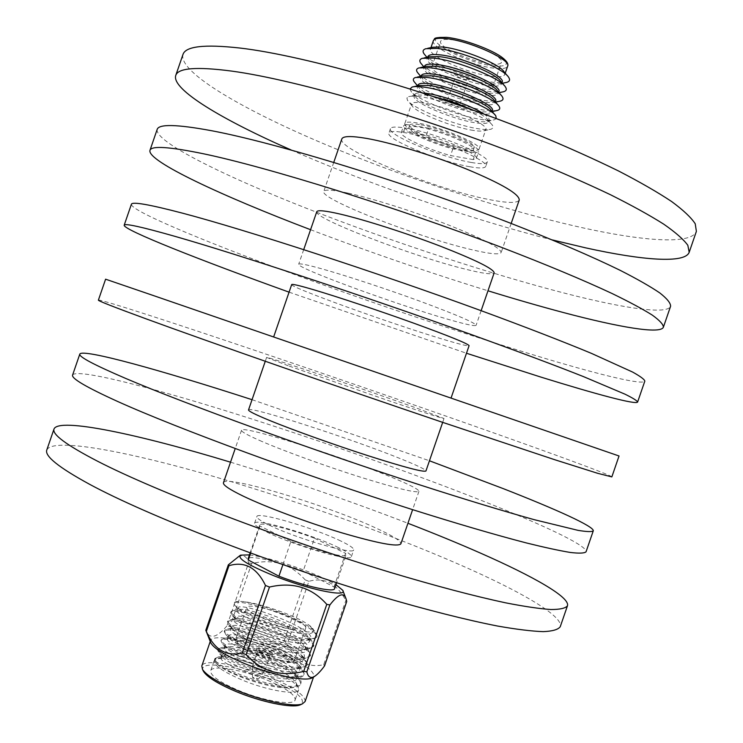 <?xml version="1.0" encoding="UTF-8"?>
<svg xmlns="http://www.w3.org/2000/svg" width="743" height="743" viewBox="0 0 743 743"><rect width="100%" height="100%" fill="white"/><g stroke="black" fill="none" stroke-linecap="round" stroke-linejoin="round"><path stroke-width="0.56" stroke-dasharray="3.71 2.79" d="M462.861 150.207C443.283 147.133 406.31 131.706 408.882 127.555C409.439 126.254 412.699 126.069 418.671 126.997C438.138 129.793 476.504 145.851 473.412 149.77C472.762 151.135 469.242 151.275 462.861 150.207M419.498 124.592C413.526 123.672 410.257 123.877 409.699 125.186C407.108 129.393 444.073 144.839 463.66 147.876C470.05 148.944 473.57 148.786 474.229 147.411C477.331 143.436 438.974 127.35 419.498 124.592M466.883 149.575C444.333 146.055 401.907 128.335 404.842 123.477C405.483 121.963 409.217 121.731 416.052 122.771C438.454 125.929 482.727 144.495 479.105 149.046C478.343 150.634 474.266 150.81 466.883 149.575M473.467 130.443C453.249 127.527 415.736 112.546 411.984 105.757L411.548 103.983C412.235 102.348 416.015 102.005 422.878 102.943C445.401 105.757 489.591 124.573 485.82 129.551L484.38 130.684C482.328 131.335 478.687 131.26 473.467 130.443M419.99 96.711C414.603 95.977 410.823 95.958 408.65 96.646L406.904 98.011L407.424 100.147C411.919 108.153 455.208 125.465 478.687 128.818C484.761 129.746 489.005 129.839 491.439 129.078L493.157 127.712L492.618 125.558C488.699 117.756 443.004 99.516 419.99 96.711M434.516 96.794L425.581 95.113L415.764 95.067L414.204 96.284C411.055 101.754 453.369 119.809 476.068 122.883C483.498 123.979 487.631 123.635 488.467 121.861L487.984 119.939C486.052 117.236 480.767 113.837 472.139 109.75M483.795 113.958C487.752 116.632 489.507 118.676 489.08 120.087L487.51 121.313C485.411 121.973 481.798 121.917 476.662 121.146C456.508 118.388 419.256 103.463 415.291 96.451L414.808 94.519C415.337 93.135 417.984 92.615 422.748 92.94M410.08 88.891L410.74 90.86C415.476 99.135 458.468 116.372 481.882 119.549C487.845 120.431 492.061 120.487 494.541 119.716L496.268 118.574M419.163 85.51L417.464 86.82C414.241 92.503 456.518 110.67 479.272 113.595C486.721 114.645 490.872 114.236 491.727 112.388L491.197 110.308M492.33 110.623L490.631 111.942L479.867 111.859C459.768 109.24 422.767 94.389 418.597 87.145L418.068 85.055M415.077 82.835C422.888 91.76 462.945 107.401 485.068 110.28L496.064 110.716M422.563 75.944L420.724 77.356C417.427 83.253 459.657 101.531 482.467 104.299C489.934 105.302 494.104 104.847 494.987 102.924L494.401 100.677M495.59 101.159L493.751 102.58L483.061 102.562C463.038 100.091 426.287 85.315 421.903 77.839L421.327 75.591M418.43 73.603C426.454 82.752 466.214 98.29 488.262 101.02L499.101 101.382M425.98 66.378L423.984 67.892C420.612 74.003 462.805 92.392 485.671 95.011C493.148 95.958 497.346 95.448 498.247 93.46L497.606 91.036M498.85 91.695L496.863 93.219L486.266 93.274C466.298 90.943 429.807 76.241 425.219 68.551L424.587 66.127M421.792 64.381C430.011 73.743 469.483 89.179 491.448 91.751L502.129 92.048M429.398 56.802L427.244 58.428C423.798 64.752 465.954 83.253 488.866 85.714C496.37 86.625 500.578 86.049 501.506 83.996L500.801 81.386M427.847 56.663L428.535 59.264C433.327 67.167 469.557 81.795 489.461 83.978L499.965 83.866L502.11 82.232M425.154 55.168C433.578 64.743 472.752 80.068 494.643 82.482L505.147 82.714M432.816 47.227L430.494 48.964C426.984 55.502 469.102 74.114 492.07 76.427C499.584 77.281 503.819 76.65 504.766 74.532L504.005 71.737M450.314 39.574C469.093 40.976 504.906 56.997 501.46 62.291C500.671 64.074 497.216 64.641 491.086 64C472.232 62.273 437.646 46.865 440.636 41.348C441.333 39.648 444.555 39.054 450.314 39.574M441.463 65.282C460.121 67.046 496.018 82.807 492.73 87.637C491.996 89.271 488.578 89.717 482.486 88.965C463.753 86.903 429.082 71.746 431.915 66.694C432.556 65.133 435.732 64.66 441.463 65.282M458.05 74.857C463.781 76.074 467.273 77.606 468.527 79.445L466.483 79.724C460.762 78.507 457.279 76.975 456.026 75.136L458.05 74.857M449.292 100.268C455.013 101.55 458.515 103.054 459.806 104.782L457.781 104.986C452.088 103.704 448.596 102.209 447.305 100.481L449.292 100.268M471.192 162.438C441.853 157.59 386.843 134.789 390.446 128.669C391.227 126.793 396.01 126.551 404.786 127.935C433.875 132.18 492.024 156.392 487.25 162.002C486.256 163.999 480.897 164.147 471.192 162.438M469.706 166.729C440.404 161.788 385.376 139.062 388.933 133.062C389.704 131.232 394.468 131.019 403.235 132.43C432.296 136.777 490.464 160.915 485.736 166.395C484.761 168.355 479.411 168.466 469.706 166.729M182.945 54.564C178.496 72.554 244.596 110.698 328.127 145.628C412.458 180.772 513.645 213.306 591.911 229.791C648.741 241.661 691.835 244.057 696.386 231.361M291.228 150.021C369.299 184.348 469.632 218.897 552.29 239.915M341.826 138.95C336.579 149.25 435.389 189.316 488.857 199.505C507.246 203.173 517.369 203.35 519.236 200.034M347.64 193.013C332.613 189.799 324.645 189.279 323.753 191.443C319.49 198.892 418.783 237.528 471.591 249.657C489.758 253.957 499.621 254.914 501.163 252.527C500.893 248.078 483.043 238.791 447.63 224.655C413.916 211.514 372.178 198.344 347.64 193.013M157.154 129.458C154.711 141.653 222.371 175.227 306.543 208.328C391.487 241.661 492.451 274.882 569.64 294.469C625.69 308.624 667.502 314.716 670.604 306.246M310.574 229.708C369.067 251.942 428.2 272.3 487.984 290.792M316.759 211.736C312.877 218.08 412.365 256.177 464.914 269.05C482.996 273.591 492.748 274.845 494.169 272.83M321.561 268.762C306.831 264.675 299.206 263.161 298.686 264.229C295.788 267.721 395.768 304.389 447.648 319.202C465.517 324.366 475 326.409 476.096 325.323C475.158 322.806 456.834 314.911 421.123 301.639C387.177 289.176 345.625 275.477 321.561 268.762M131.381 204.297C130.926 210.706 200.173 239.72 284.968 270.991C370.534 302.503 471.257 336.412 547.387 359.11C602.647 375.549 643.187 385.329 644.831 381.094M289.073 292.157L466.483 353.25M291.683 284.578C289.166 286.956 389.332 323.075 440.952 338.641C458.737 344.055 468.118 346.396 469.093 345.662M295.463 344.557L451.02 398.164L295.463 344.557M105.599 279.192L619.04 455.988M98.392 300.116C100.491 299.104 171.744 322.276 257.347 351.198C343.721 380.397 444.138 415.179 518.893 441.853C573.141 461.217 612.065 475.724 611.842 476.904M288.173 365.732L266.598 357.42C265.446 355.841 366.299 389.973 416.99 408.232L444.008 418.504C442.224 418.467 423.278 412.365 387.187 400.198L288.173 365.732M248.524 409.913C248.357 405.474 349.693 438.184 399.725 458.385C416.99 465.294 425.73 469.492 425.934 470.997M252.044 399.688L429.454 460.781M72.61 375.011C76.696 368.203 149.519 386.806 235.754 413.897C322.75 441.286 422.934 476.755 496.621 506.531C550.089 528.18 587.741 546.374 586.051 551.798M262.065 441.528C248.023 435.454 241.178 431.702 241.521 430.262C241.726 424.717 343.266 456.871 393.028 477.823C410.21 484.975 418.848 489.479 418.931 491.346C416.47 493.241 397.05 488.541 360.661 477.229C326.177 466.325 285.043 451.41 262.065 441.528M223.439 482.755C224.637 474.35 326.66 505.082 375.763 527.976C392.731 535.749 401.09 541.043 400.858 543.839M230.525 462.183C290.402 480.396 349.535 500.763 407.935 523.276M46.818 449.905C52.911 437.302 127.304 451.335 214.17 476.597C301.788 502.175 401.74 538.322 474.359 571.209C527.028 595.143 563.408 617.034 560.259 626.693M338.557 547.628C312.079 534.477 254.97 517.778 254.561 523.295C254.18 524.809 257.932 527.558 265.818 531.533C291.758 544.907 352.191 562.488 351.374 556.628C351.653 554.928 347.38 551.928 338.557 547.628M340.833 541.034C314.298 528.022 257.236 511.221 256.892 516.534C256.53 517.992 260.301 520.685 268.195 524.614C294.2 537.83 354.587 555.523 353.696 549.866C353.956 548.232 349.665 545.278 340.833 541.034M261.007 667.493C256.428 665.765 253.614 665.264 252.583 665.988L256.641 668.793C260.979 670.437 263.774 670.975 265.028 670.39L261.007 667.493M261.898 653.524L257.812 650.794C258.833 650.116 261.638 650.636 266.226 652.354L270.313 655.094C269.31 655.772 266.496 655.252 261.898 653.524M254.329 678.591L252.462 677.337L256.354 677.95L258.183 679.306L254.329 678.591M261.304 653.682C257.812 652.196 256.084 651.035 256.121 650.209C257.422 649.354 260.979 650.014 266.802 652.196C270.294 653.682 272.031 654.843 272.003 655.679C270.721 656.543 267.155 655.883 261.304 653.682M261.889 651.992C258.397 650.496 256.669 649.345 256.706 648.518C257.997 647.673 261.555 648.333 267.378 650.515C270.879 652.001 272.607 653.162 272.588 653.989C271.306 654.843 267.74 654.184 261.889 651.992M266.087 619.588C253.075 614.145 246.602 610.077 246.676 607.393C247.345 603.883 268.576 608.294 286.083 615.427C299.15 620.832 305.735 624.937 305.81 627.751C305.373 631.253 283.984 626.934 266.087 619.588M250.54 663.248C236.896 658.372 227.544 656.013 222.491 656.19L218.646 656.84C225.305 656.385 235.94 658.521 250.54 663.248L270.935 670.427C285.665 676.641 294.73 682.185 298.138 687.052L298.658 689.708C297.739 695.773 266.811 690.535 241.234 679.622C222.761 671.551 213.743 665.217 214.17 660.611L216.213 658.846L223.439 658.057C218.108 657.592 215.126 658.14 214.495 659.673L216.584 663.545C221.238 667.567 229.782 671.96 242.227 676.734C263.505 684.377 280.631 687.934 293.615 687.424C297.618 686.996 299.94 685.91 300.571 684.164C300.934 678.796 291.897 671.783 273.443 663.146C249.044 651.899 218.888 645.286 217.727 650.283L219.687 653.905C224.275 657.861 232.903 662.254 245.552 667.075C267.09 674.765 284.3 678.359 297.181 677.867C300.999 677.467 303.209 676.427 303.803 674.765C304.128 669.536 295.055 662.617 276.591 654.016C252.165 642.825 222.055 636.082 220.959 640.893L222.798 644.265C227.321 648.156 236.014 652.54 248.877 657.416C270.666 665.161 287.95 668.793 300.748 668.319L307.035 665.375C307.314 660.276 298.212 653.45 279.73 644.896C255.295 633.742 225.222 626.878 224.191 631.504L225.909 634.643C230.367 638.46 239.135 642.834 252.202 647.766C270.889 654.778 294.952 659.998 304.305 658.772L310.268 655.985C310.5 651.017 301.37 644.274 282.869 635.767C258.415 624.668 228.398 617.665 227.432 622.105L229.03 625.021C233.413 628.764 242.246 633.129 255.527 638.107C274.427 645.147 298.649 650.45 307.853 649.233L313.509 646.596C313.685 641.757 304.528 635.107 286.018 626.637C261.545 615.594 231.565 608.461 230.664 612.715L232.15 615.408C236.469 619.077 245.366 623.423 258.852 628.448C277.956 635.516 302.336 640.903 311.391 639.695L316.741 637.197C316.88 632.497 307.686 625.94 289.157 617.517C264.666 606.52 234.732 599.248 233.896 603.325L233.961 603.14C234.612 601.589 237.741 601.068 243.37 601.579C260.57 603.381 296.457 615.956 308.178 624.575C312.014 627.12 313.741 629.07 313.351 630.417C312.218 632.59 305.93 632.442 294.469 629.99C273.619 625.885 242.172 612.938 235.615 606.177L233.989 604.198M222.491 656.19L221.405 656.366L220.968 657.685L222.807 655.697C228.993 654.007 240.491 655.772 257.292 660.973L270.944 666.285C284.235 672.183 292.501 677.505 295.751 682.26C297.516 685.445 295.714 687.331 290.327 687.944C278.3 688.352 262.372 684.897 242.524 677.588C230.237 672.768 221.823 668.338 217.281 664.298C214.383 661.511 214.179 659.617 216.677 658.623L223.439 658.057M203.108 670.623C197.963 659.942 237.676 665.617 270.108 679.446C295.742 690.656 306.107 698.977 301.212 704.401M305.104 701.531C305.262 695.374 293.968 687.414 271.223 677.635C241.076 664.855 203.656 658.27 201.808 665.969M249.444 554.882C265 557.092 284.439 562.637 307.769 571.516C319.852 576.252 329.251 580.636 335.966 584.667M346.721 601.496L345.811 600.53L323.707 664.734C307.667 668.161 295.556 661.177 287.374 643.772L308.874 581.323C324.45 576.949 336.765 583.348 345.811 600.53M308.874 581.323L305.159 579.865L283.677 642.268L287.374 643.772M210.557 642.277L210.548 640.596C212.192 633.5 249.444 640.54 279.656 653.143C302.447 662.784 313.843 670.455 313.843 676.167L312.794 677.477M323.707 664.734L324.561 665.877M218.646 656.84L214.885 658.53C214.625 662.44 223.875 668.115 242.636 675.563C268.464 685.399 299.615 690.006 300.961 683.021C301.509 681.285 300.432 679.121 297.748 676.529C292.621 671.774 284.643 666.945 273.823 662.032C254.338 653.116 229.931 646.521 221.637 647.571L218.117 649.141C217.903 652.921 227.182 658.512 245.961 665.904C271.808 675.684 302.903 680.43 304.193 673.632L301.138 667.455C296.039 662.728 287.978 657.88 276.972 652.911C257.292 643.949 232.735 637.271 224.637 638.293L221.358 639.751C221.182 643.401 230.488 648.899 249.286 656.245C275.151 665.969 306.2 670.864 307.435 664.233L304.528 658.382C299.457 653.682 291.312 648.825 280.111 643.782C260.254 634.791 235.531 628.011 227.637 629.005L224.59 630.361C224.46 633.881 233.804 639.286 252.611 646.586C278.495 656.264 309.497 661.298 310.667 654.843L307.908 649.298C302.865 644.636 294.655 639.76 283.25 634.661C263.217 625.625 238.336 618.761 230.655 619.718L227.822 620.972C227.739 624.361 237.11 629.683 255.936 636.937C281.838 646.549 312.794 651.722 313.899 645.453L311.289 640.206C306.283 635.59 297.989 630.696 286.399 625.532C266.18 616.467 241.141 609.501 233.683 610.43L231.054 611.573C231.017 614.842 240.416 620.071 259.261 627.278C285.191 636.835 316.091 642.156 317.131 636.064L314.661 631.104C309.701 626.535 301.324 621.631 289.538 616.411C271.306 608.628 255.926 603.688 243.379 601.589M267.545 680.291C286.129 688.306 295.342 694.826 295.166 699.85C294.182 706.11 263.198 701.02 237.649 690.052C219.185 681.935 210.204 675.498 210.678 670.762C212.145 664.437 242.794 669.777 267.545 680.291M426.398 135.124C450.657 141.607 478.752 154.804 476.328 158.352L473.226 159.587L475.548 152.835L478.678 151.544C481.139 147.866 453.081 134.576 428.804 128.14L426.398 135.124L403.7 131.353L406.068 124.48L403.644 125.706C401.536 129.626 429.222 142.563 452.821 148.916L475.548 152.835M334.601 588.632L334.034 586.933L303.172 571.061L314.465 538.238C289.185 528.635 260.264 521.549 259.725 525.032L259.985 526.035L250.651 553.136M303.172 571.061C277.947 561.299 248.84 554.715 248.078 558.838M220.968 657.685C218.405 665.904 295.11 690.201 296.884 678.238L294.005 672.415C282.6 660.62 238.234 645.017 227.144 646.624L224.265 647.896C219.036 655.131 298.249 680.783 300.116 668.849L297.376 663.313C286.129 651.639 241.001 635.748 230.181 637.327L227.507 638.506C222.38 645.435 301.593 671.078 303.358 659.459L300.748 654.202C289.668 642.667 243.76 626.47 233.218 628.03L230.739 629.117C225.723 635.729 304.936 661.372 306.59 650.069L304.11 645.091C293.206 633.705 246.509 617.201 236.265 618.733L233.971 619.727C229.058 626.033 308.271 651.667 309.822 640.68L307.472 635.962C296.745 624.733 249.267 607.932 239.32 609.427L237.203 610.337C232.401 616.337 311.614 641.961 313.054 631.29L310.834 626.832L308.178 624.575M257.292 660.973C236.841 653.961 225.027 651.945 221.841 654.945L223.522 658.038C231.379 666.267 276.359 680.932 291.6 678.768L297.692 675.898C303.144 665.161 226.754 636.992 225.073 645.556L226.643 648.435C234.277 656.478 280.083 671.412 295.129 669.239L300.924 666.508C306.265 656.078 229.884 627.919 228.315 636.166L229.773 638.841C237.175 646.679 283.807 661.892 298.649 659.71L304.166 657.118C309.394 647.004 233.005 618.845 231.547 626.776L232.912 629.256C240.073 636.881 287.532 652.373 302.16 650.19L307.398 647.729C312.524 637.921 236.135 609.771 234.779 617.387L236.051 619.681C242.961 627.083 291.265 642.844 305.67 640.661L310.63 638.339C315.645 628.838 239.255 600.697 238.011 607.988L239.19 610.105C244.698 615.371 273.322 626.433 294.469 629.99M251.654 563.528L248.58 562.915L226.866 625.996L229.968 626.488L251.654 563.528C273.192 558.532 291.024 563.974 305.159 579.865M237.853 556.776C243.398 554.278 246.973 556.331 248.58 562.915M226.866 625.996C216.798 637.745 209.888 639.454 206.145 631.123M283.677 642.268C262.39 647.543 244.493 642.286 229.968 626.488M334.034 586.933L345.597 553.349L346.238 554.817L336.635 582.726M282.888 564.671L290.912 541.387C317.066 551.38 346.127 558.318 346.238 554.817M290.912 541.387L259.985 526.035M314.465 538.238L345.597 553.349M473.226 159.587L450.537 155.566C426.956 149.167 399.232 136.313 401.294 132.514L403.7 131.353M428.804 128.14L406.068 124.48M452.821 148.916L450.537 155.566M433.355 40.651C429.779 47.385 471.861 66.099 494.875 68.263C502.407 69.08 506.652 68.402 507.627 66.229M494.355 65.951C462.527 63.062 412.653 33.909 446.831 37.484C460.892 38.766 485.328 47.041 497.912 54.778C510.218 63.211 509.039 66.935 494.355 65.951M254.821 653.886C220.309 639.844 241.967 635.135 274.111 648.704C289.129 655.224 294.767 659.673 291.015 662.059C283.696 663.072 271.641 660.341 254.821 653.886M275.244 646.902C257.784 639.639 236.441 635.562 235.624 639.5C235.438 642.5 241.837 646.772 254.812 652.326C272.662 659.803 294.172 663.778 294.757 659.858C294.785 656.728 288.284 652.41 275.244 646.902M408.882 127.555L409.699 125.186M404.842 123.477L411.548 103.983M411.984 105.757L407.424 100.147M415.764 95.067L408.65 96.646M414.204 96.284L414.808 94.519M415.291 96.451L410.74 90.86M413.656 86.727L412.068 87.07M417.464 86.82L417.807 85.807M418.597 87.145L417.547 85.863M417.139 77.133L415.495 77.486M420.724 77.356L421.095 76.269M421.903 77.839L420.687 76.353M420.64 67.529L418.931 67.901M423.984 67.892L424.383 66.721M425.219 68.551L423.816 66.842M424.142 57.926L422.377 58.307M427.244 58.428L427.671 57.174M428.535 59.264L426.937 57.332M427.652 48.323L425.823 48.713M430.494 48.964L430.959 47.617M492.73 87.637L501.46 62.291M459.806 104.782L468.527 79.445M390.446 128.669L388.933 133.062M333.765 162.364L323.753 191.443M303.72 249.602L298.686 264.229M266.598 357.42L265.27 361.284M241.521 430.262L235.215 448.577M254.561 523.295L256.892 516.534M252.583 665.988L257.812 650.794M252.462 677.337L252.564 666.109M256.121 650.209L256.706 648.518M305.81 627.751L294.757 659.858C294.952 661.391 292.863 662.292 288.498 662.552C284.903 662.997 268.529 659.087 265.836 657.936L254.7 653.877C241.271 647.441 235.076 643.679 236.125 642.593L235.624 639.5L246.676 607.393M295.751 682.26L298.138 687.052M342.774 590.323L342.969 590.834M345.551 597.53L346.034 598.765M210.241 641.469L210.548 640.596M317.131 636.064L316.741 637.197M313.899 645.453L313.509 646.596M310.667 654.843L310.268 655.985M307.426 664.233L307.035 665.375M304.193 673.632L303.803 674.765M300.961 683.021L300.571 684.164M298.658 689.708L295.166 699.85M231.054 611.573L230.664 612.715M227.822 620.972L227.432 622.105M224.59 630.361L224.191 631.504M221.358 639.751L220.959 640.893M218.117 649.141L217.727 650.283M214.885 658.539L214.495 659.673M214.17 660.611L210.678 670.762M476.328 158.352L478.678 151.544M259.725 525.032L250.112 552.931M297.748 676.529L294.005 672.415M221.637 647.571L227.144 646.624M301.138 667.455L297.376 663.313M224.637 638.293L230.181 637.327M304.528 658.382L300.748 654.202M227.637 629.005L233.218 628.03M307.908 649.298L304.11 645.091M230.655 619.718L236.265 618.733M311.289 640.206L307.472 635.962M233.683 610.43L239.32 609.427M314.661 631.104L310.834 626.832M313.351 630.417L313.054 631.29M221.841 654.945L221.061 657.202M297.692 675.898L296.884 678.238M225.073 645.556L224.265 647.896M300.924 666.508L300.116 668.849M228.315 636.166L227.507 638.506M304.166 657.118L303.358 659.459M231.547 626.776L230.739 629.117M307.398 647.729L306.59 650.069M234.779 617.387L233.971 619.727M310.63 638.339L309.822 640.68M238.011 607.988L237.203 610.337M235.615 606.177L239.19 610.105M311.391 639.695L305.67 640.661M232.15 615.408L236.051 619.681M307.853 649.233L302.16 650.19M229.03 625.021L232.912 629.256M304.305 658.772L298.649 659.71M225.909 634.643L229.773 638.841M300.748 668.319L295.129 669.239M222.798 644.265L226.643 648.435M297.181 677.867L291.6 678.768M219.687 653.905L223.522 658.038M293.615 687.424L290.327 687.944M216.584 663.545L217.281 664.298M313.537 677.04L313.843 676.167M240.593 555.142L240.119 555.42M222.807 655.697L221.405 656.366M272.003 655.679L272.588 653.989M258.183 679.306L265.028 670.39M265.084 670.297L270.313 655.094M351.374 556.628L353.696 549.866M418.931 491.346L412.625 509.661M444.008 418.504L442.679 422.368M481.13 310.695L476.096 325.323M511.175 223.457L501.163 252.527M487.25 162.002L485.736 166.395M447.305 100.481L456.026 75.136M431.915 66.694L440.636 41.348M504.766 74.532L505.221 73.195M507.395 75.786L508.602 77.216M499.965 83.866L502.417 83.318M501.506 83.996L501.934 82.742M504.246 85.51L505.407 86.903M496.863 93.219L499.017 92.736M498.247 93.46L498.646 92.29M501.098 95.234L502.212 96.581M493.751 102.58L495.627 102.162M494.987 102.924L495.358 101.837M497.949 104.949L499.017 106.249M490.631 111.942L492.247 111.58M491.727 112.388L492.08 111.376M494.792 114.654L495.822 115.908M487.51 121.313L494.541 119.716M488.467 121.861L489.08 120.087M487.984 119.939L492.618 125.558M484.38 130.684L491.439 129.078M479.105 149.046L485.82 129.551M473.412 149.77L474.229 147.411M401.294 132.514L403.644 125.706"/><path stroke-width="1.11" d="M422.748 92.94L426.194 93.312C442.234 95.299 472.632 106.203 483.795 113.958M496.268 118.574L495.822 115.908C491.634 107.828 446.255 89.68 423.315 87.052C418.03 86.364 414.288 86.374 412.068 87.07L410.08 88.891M494.792 114.654L491.197 110.308C487.464 103.249 448.651 87.711 428.897 85.482L419.163 85.51L413.656 86.727M417.807 85.807L418.068 85.055C418.792 83.29 422.609 82.835 429.51 83.68C452.153 86.16 496.25 105.218 492.33 110.623L492.08 111.376M496.064 110.716L497.643 110.363C499.89 109.62 500.345 108.246 499.017 106.249C494.569 97.89 449.496 79.835 426.64 77.393L415.495 77.486C413.219 78.247 412.736 79.612 414.055 81.581L415.077 82.835M497.949 104.949L494.401 100.677C490.445 93.386 451.902 77.922 432.212 75.851L422.563 75.944L417.139 77.133M421.095 76.269L421.327 75.591C422.08 73.761 425.906 73.251 432.825 74.049C455.524 76.362 499.584 95.541 495.59 101.159L495.358 101.837M499.101 101.382L500.726 101.011C503.169 100.212 503.661 98.735 502.212 96.581C497.504 87.962 452.747 70 429.965 67.734L418.931 67.901C416.461 68.709 415.941 70.186 417.371 72.312L418.43 73.603M501.098 95.234L497.606 91.036C493.426 83.513 455.143 68.142 435.528 66.22L425.98 66.378L420.64 67.529M424.383 66.721L424.587 66.127C425.358 64.232 429.213 63.666 436.141 64.418C458.895 66.564 502.918 85.863 498.85 91.695L498.646 92.29M502.129 92.048L503.819 91.668C506.447 90.813 506.977 89.225 505.407 86.903C500.438 78.024 455.988 60.164 433.29 58.075L422.377 58.307C419.702 59.18 419.145 60.759 420.696 63.044L421.792 64.381M504.246 85.51L500.801 81.386C496.408 73.641 458.394 58.363 438.844 56.589L429.398 56.802L424.142 57.926M501.934 82.742L502.11 82.232C506.252 76.185 462.276 56.765 439.457 54.787C432.51 54.081 428.637 54.703 427.847 56.663L427.671 57.174M505.147 82.714L506.893 82.324C509.735 81.424 510.302 79.715 508.602 77.216C503.364 68.077 459.239 50.329 436.615 48.416L425.823 48.713C422.943 49.632 422.34 51.332 424.021 53.793L425.154 55.168M507.395 75.786L504.005 71.737C499.389 63.777 461.635 48.583 442.159 46.958L432.816 47.227L427.652 48.323M552.29 239.915L585.688 247.865C642.305 260.366 685.037 263.793 689.188 252.276L696.386 231.361L695.234 223.782C691.166 217.55 683.281 210.111 671.561 201.483C657.62 192.214 639.964 182.063 618.603 171.011C595.282 159.578 569.166 147.829 540.272 135.765C435.695 92.875 305.679 55.576 239.645 48.007C204.353 44.097 185.453 46.289 182.945 54.564L175.738 75.48C171.289 89.392 222.538 119.892 291.228 150.021M689.188 252.276L687.832 245.292C683.625 239.46 675.601 232.42 663.75 224.172C649.679 215.275 631.912 205.458 610.44 194.712C587.016 183.567 560.826 172.051 531.867 160.154C427.095 117.84 297.293 79.919 231.695 71.096C196.644 66.498 177.986 67.966 175.738 75.48M511.175 223.457L519.236 200.034C519.441 194.192 501.943 183.892 466.743 169.144C433.206 155.501 391.329 142.712 366.448 138.384C351.207 135.802 342.997 135.988 341.826 138.95L333.765 162.364M487.984 290.792C514.936 299.095 540.077 306.348 563.426 312.543C619.244 327.329 660.713 334.452 663.397 327.171L670.604 306.246C670.65 303.07 667.056 298.64 659.821 292.946C650.376 286.538 637.113 278.969 620.015 270.257C591.753 256.456 554.185 240.268 510.209 223.086C404.926 182.23 275.672 142.721 211.188 130.647C176.741 124.285 158.733 123.895 157.154 129.458L149.956 150.374C146.956 161.055 221.618 195.873 310.574 229.708M663.397 327.171C663.313 324.385 659.58 320.354 652.205 315.051C642.63 309.042 629.237 301.844 612.018 293.485C583.58 280.185 545.873 264.406 501.804 247.475C396.335 207.195 267.294 167.054 203.238 153.727C169.032 146.687 151.266 145.572 149.956 150.374M481.13 310.695L494.169 272.83C493.714 268.92 475.734 260.022 440.237 246.128C406.467 233.172 364.776 219.844 340.368 214.133C325.425 210.678 317.549 209.879 316.759 211.736L303.72 249.602M466.483 353.25L541.164 377.175C596.202 394.254 636.398 405.065 637.624 402.019L644.831 381.094C644.395 379.339 640.308 376.32 632.581 372.048L591.4 353.352C562.516 341.362 524.456 326.614 480.164 310.333C374.175 271.529 245.692 229.801 182.75 213.222C149.148 204.427 132.022 201.446 131.381 204.297L124.183 225.222C123.264 229.856 199.542 259.976 289.073 292.157M637.624 402.019C637.057 400.653 632.832 398.034 624.965 394.161L583.404 376.58C554.352 365.092 516.144 350.752 471.759 334.721C365.584 296.494 237.305 254.134 174.809 236.311C141.439 226.819 124.564 223.132 124.183 225.222M451.075 397.988L469.093 345.662C467.969 343.693 449.506 336.189 413.712 323.159C379.701 310.89 338.195 297.033 314.27 289.928C299.624 285.6 292.092 283.817 291.683 284.578L273.665 336.895M154.303 295.863L105.599 279.192L98.392 300.116C97.835 300.739 113.828 307.008 146.352 318.942C207.306 341.278 334.814 385.849 441.695 422.033L554.77 459.731L597.706 473.319L611.842 476.904L619.04 455.988L154.303 295.863M442.679 422.368L425.934 470.997C423.668 472.353 404.378 467.263 368.073 455.71C333.653 444.62 292.463 429.844 269.356 420.362C255.23 414.529 248.283 411.046 248.524 409.913L265.27 361.284M429.454 460.781L502.844 488.467C556.526 509.475 594.53 526.638 593.258 530.883C591.837 531.969 586.775 531.793 578.063 530.363L534.143 519.654C504.014 511.277 464.951 499.426 420.036 484.956C312.645 450.239 185.676 404.071 125.846 378.493C93.924 364.804 78.582 356.668 79.807 354.086C82.473 348.328 161.537 370.358 252.044 399.688M593.258 530.883L586.051 551.798C584.5 553.284 579.299 553.507 570.457 552.476C559.433 550.674 544.656 547.47 526.146 542.882C495.841 535.006 456.639 523.564 411.631 509.345C304.045 475.204 177.298 428.414 117.896 401.582C86.216 387.196 71.114 378.345 72.61 375.011L79.807 354.086M412.625 509.661L400.858 543.839C397.923 547.136 378.15 543.43 341.548 532.75C306.896 522.338 265.892 507.032 243.258 496.157C229.429 489.451 222.826 484.984 223.439 482.755L235.215 448.577M407.935 523.276C434.237 533.446 458.45 543.402 480.572 553.145C533.474 576.438 570.206 597.298 567.466 605.777C565.562 608.276 560.008 609.529 550.814 609.52C539.437 608.731 524.335 606.492 505.509 602.805C474.758 596.239 435.203 585.828 389.964 572.277C281.876 539.594 155.677 491.216 97.398 461.134C66.313 444.992 51.861 434.274 54.025 428.98C58.762 417.176 139.452 434.506 230.525 462.183M567.466 605.777L560.259 626.693C558.225 629.6 552.532 631.244 543.198 631.634C531.691 631.234 516.459 629.367 497.513 626.033C466.585 619.968 426.891 609.966 381.568 596.657C273.285 564.559 147.29 515.549 89.448 484.213C58.604 467.384 44.394 455.951 46.818 449.905L54.025 428.98M301.212 704.401L300.209 704.866C292.073 708.534 260.366 701.949 234.742 690.99C217.773 683.662 207.39 677.198 203.619 671.607L203.108 670.623M210.241 641.469L201.808 665.969L202.514 669.443C206.405 675.201 217.142 681.87 234.704 689.458C261.23 700.788 294.052 707.615 302.41 703.844L305.104 701.531L313.537 677.04M335.966 584.667L342.774 590.323C347.938 597.66 308.494 589.58 273.87 575.732C248.143 565.182 237.045 558.318 240.593 555.142L249.444 554.882M246.174 654.713L242.199 653.078L265.483 585.475L269.477 587.054L246.174 654.713C261.582 671.561 280.761 677.114 303.692 671.393L326.771 604.375C311.791 587.425 292.696 581.648 269.477 587.054M326.771 604.375L329.873 604.941L306.84 671.821C307.918 676.659 310.24 678.35 313.815 676.882C316.982 675.015 320.567 671.347 324.561 665.877L346.721 601.496L346.034 598.765C343.74 591.957 338.353 594.019 329.873 604.941M312.794 677.477L312.106 677.885C305.289 681.963 271.381 674.848 243.741 663.211C225.027 655.242 214.068 648.509 210.854 643.02L210.557 642.277M306.84 671.821L303.692 671.393M250.112 552.931L248.078 558.838L248.283 560.008L250.651 553.136M228.352 564.819L228.946 565.702L206.34 631.374L205.802 630.305L228.352 564.819L240.119 555.42M265.483 585.475C256.837 567.587 244.661 560.993 228.946 565.702M206.34 631.374C214.077 649.503 226.03 656.738 242.199 653.078M206.145 631.123L205.802 630.305M248.283 560.008L278.922 576.196C305.029 586.357 334.266 592.756 334.601 588.632L336.635 582.726M282.888 564.671L278.922 576.196M472.139 109.75L453.648 102.348L434.516 96.794M446.487 37.354C463.01 38.747 493.111 50.087 502.621 57.843C506.949 61.27 508.621 64.065 507.627 66.229C511.881 59.83 467.979 40.206 445.066 38.506C438.091 37.874 434.191 38.599 433.355 40.651C435.965 39.017 430.411 37.364 446.376 37.345M417.547 85.863L414.055 81.581M420.687 76.353L417.371 72.312M423.816 66.842L420.696 63.044M426.937 57.332L424.021 53.793M430.959 47.617L433.355 40.651M203.619 671.607L202.514 669.443M342.969 590.834L345.551 597.53M312.106 677.885L313.815 676.882M210.854 643.02L205.997 630.761M300.209 704.866L302.41 703.844M505.221 73.195L507.627 66.229M502.417 83.318L506.893 82.324M499.017 92.736L503.819 91.668M495.627 102.162L500.726 101.011M492.247 111.58L497.643 110.363"/></g></svg>

